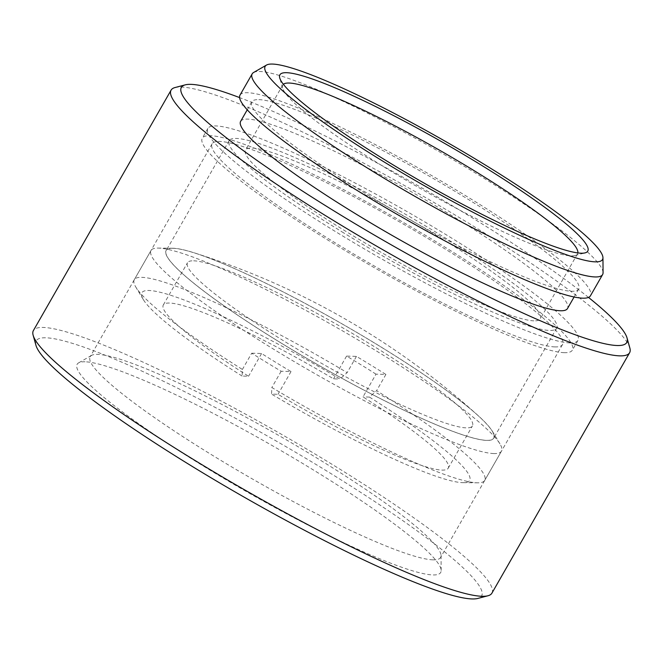 <?xml version="1.0" encoding="UTF-8"?>
<svg xmlns="http://www.w3.org/2000/svg" width="663" height="663" viewBox="0 0 663 663"><rect width="100%" height="100%" fill="white"/><g stroke="black" fill="none" stroke-linecap="round" stroke-linejoin="round"><path stroke-width="0.5" stroke-dasharray="3.31 2.49" d="M35.984 345.406A256.647 32.313 -150.2 0 1 45.88 337.79A256.647 32.313 -150.2 0 1 314.519 463.561A256.647 32.313 -150.2 0 1 477.799 598.44M491.913 593.161A264.197 33.258 29.8 0 0 305.602 448.387A264.197 33.258 29.8 0 0 43.335 327.447A264.197 33.258 29.8 0 0 33.39 330.572M283.374 84.292A169.836 21.382 29.8 0 0 282.736 85.046A169.836 21.382 29.8 0 0 282.579 88.08A169.836 21.382 29.8 0 0 411.798 183.56A169.836 21.382 29.8 0 0 571.108 255.86A169.836 21.382 29.8 0 0 574.962 255.528A169.836 21.382 29.8 0 0 577.498 253.854A169.836 21.382 29.8 0 0 577.829 252.926M588.504 297.414A256.647 32.313 29.8 0 0 239.6 97.602M175.04 87.541A264.197 33.258 -150.2 0 1 181.032 87.019A264.197 33.258 -150.2 0 1 428.853 199.48A264.197 33.258 -150.2 0 1 629.85 348.009M253.573 72.516A201.917 25.418 -150.2 0 1 259.772 71.471A201.917 25.418 -150.2 0 1 453.873 160.164A201.917 25.418 -150.2 0 1 603.065 272.667M85.046 361.791A209.467 26.371 29.8 0 0 78.607 362.868A209.467 26.371 29.8 0 0 218.334 475.156A209.467 26.371 29.8 0 0 432.815 574.937A209.467 26.371 29.8 0 0 441.168 570.503A209.467 26.371 29.8 0 0 286.399 453.799A209.467 26.371 29.8 0 0 85.046 361.791M432.997 559.837A201.917 25.418 -150.2 0 1 232.547 467.407A201.917 25.418 -150.2 0 1 90.16 356.76A201.917 25.418 -150.2 0 1 91.552 355.409A201.917 25.418 -150.2 0 1 97.759 354.374A201.917 25.418 -150.2 0 1 291.853 443.066A201.917 25.418 -150.2 0 1 441.052 555.569A201.917 25.418 -150.2 0 1 440.597 557.459A201.917 25.418 -150.2 0 1 432.997 559.837M554.948 346.915A201.917 25.418 -150.2 0 1 354.498 254.476A201.917 25.418 -150.2 0 1 212.102 143.83A201.917 25.418 -150.2 0 1 219.702 141.443A201.917 25.418 -150.2 0 1 420.151 233.882A201.917 25.418 -150.2 0 1 562.539 344.528A201.917 25.418 -150.2 0 1 554.948 346.915M564.346 352.675A213.246 26.843 -150.2 0 1 352.658 255.056A213.246 26.843 -150.2 0 1 202.281 138.202A213.246 26.843 -150.2 0 1 210.304 135.683A213.246 26.843 -150.2 0 1 421.991 233.301A213.246 26.843 -150.2 0 1 572.368 350.155A213.246 26.843 -150.2 0 1 564.346 352.675M569.923 342.928A213.246 26.843 -150.2 0 1 358.235 245.31A213.246 26.843 -150.2 0 1 207.859 128.456A213.246 26.843 -150.2 0 1 215.881 125.937A213.246 26.843 -150.2 0 1 427.569 223.555A213.246 26.843 -150.2 0 1 577.945 340.409A213.246 26.843 -150.2 0 1 569.923 342.928M533.897 320.842A169.836 21.382 -150.2 0 1 365.296 243.097A169.836 21.382 -150.2 0 1 245.525 150.029A169.836 21.382 -150.2 0 1 251.915 148.023A169.836 21.382 -150.2 0 1 420.516 225.768A169.836 21.382 -150.2 0 1 540.287 318.837A169.836 21.382 -150.2 0 1 533.897 320.842M240.014 95.091A201.917 25.418 -150.2 0 1 247.614 92.712A201.917 25.418 -150.2 0 1 448.055 185.143A201.917 25.418 -150.2 0 1 590.451 295.789M258.893 99.624A188.333 23.711 -150.2 0 1 445.851 185.839A188.333 23.711 -150.2 0 1 578.658 289.043A188.333 23.711 -150.2 0 1 571.572 291.264A188.333 23.711 -150.2 0 1 384.615 205.049A188.333 23.711 -150.2 0 1 251.807 101.845A188.333 23.711 -150.2 0 1 258.893 99.624M240.644 121.337A188.333 23.711 -150.2 0 1 247.73 119.116A188.333 23.711 -150.2 0 1 434.688 205.331A188.333 23.711 -150.2 0 1 567.495 308.535M343.766 232.937A188.706 23.76 -150.2 0 1 229.149 140.647A188.706 23.76 -150.2 0 1 442.039 235.929A188.706 23.76 -150.2 0 1 556.663 328.218A188.706 23.76 -150.2 0 1 343.766 232.937M173.308 248.318A188.706 23.76 -150.2 0 1 193.869 252.752A188.706 23.76 -150.2 0 1 379.103 345.829A188.706 23.76 -150.2 0 1 477.824 415.369A188.706 23.76 -150.2 0 1 493.72 438.119A188.706 23.76 -150.2 0 1 486.617 440.348A188.706 23.76 -150.2 0 1 280.83 342.837A188.706 23.76 -150.2 0 1 166.206 250.548A188.706 23.76 -150.2 0 1 173.308 248.318M242.094 376.054A188.847 23.777 -150.2 0 1 143.307 299.552A188.847 23.777 -150.2 0 1 149.009 290.493A188.847 23.777 -150.2 0 1 340.003 379.037L347.147 372.639A201.917 25.418 29.8 0 0 141.874 277.341A201.917 25.418 29.8 0 0 134.274 279.728A201.917 25.418 29.8 0 0 135.782 287.029A201.917 25.418 29.8 0 0 242.393 369.457L242.094 376.054L248.55 376.252A164.175 20.669 -150.2 0 1 163.305 304.98A164.175 20.669 -150.2 0 1 169.479 303.041A164.175 20.669 -150.2 0 1 333.547 378.838L340.003 379.037M173.192 248.252A188.847 23.777 29.8 0 0 172.695 248.244A188.847 23.777 29.8 0 0 281.601 343.335A188.847 23.777 29.8 0 0 486.733 440.414A188.847 23.777 29.8 0 0 492.427 431.356A188.847 23.777 29.8 0 0 342.63 324.19A188.847 23.777 29.8 0 0 173.192 248.252M493.86 453.567A201.917 25.418 -150.2 0 1 293.419 361.128A201.917 25.418 -150.2 0 1 151.023 250.481A201.917 25.418 -150.2 0 1 158.084 248.086A201.917 25.418 -150.2 0 1 158.623 248.103A201.917 25.418 -150.2 0 1 339.779 329.296A201.917 25.418 -150.2 0 1 499.952 443.879A201.917 25.418 -150.2 0 1 501.46 451.18A201.917 25.418 -150.2 0 1 493.86 453.567M376.02 374.147A164.175 20.669 29.8 0 0 346.575 356.097L356.445 356.396A201.917 25.418 -150.2 0 1 385.899 374.446L376.02 374.147L363.001 396.888A164.175 20.669 -150.2 0 1 448.238 468.161A164.175 20.669 -150.2 0 1 442.064 470.1A164.175 20.669 -150.2 0 1 278.004 394.303L271.548 394.104L271.847 387.507A201.917 25.418 29.8 0 0 477.12 482.805A201.917 25.418 29.8 0 0 477.65 482.813A201.917 25.418 29.8 0 0 484.711 480.418A201.917 25.418 29.8 0 0 376.592 390.689L369.457 397.087L363.001 396.888M346.575 356.097L333.547 378.838M193.671 260.808A164.175 20.669 -150.2 0 1 356.653 335.959A164.175 20.669 -150.2 0 1 472.429 425.928A164.175 20.669 -150.2 0 1 466.255 427.867A164.175 20.669 -150.2 0 1 303.273 352.708A164.175 20.669 -150.2 0 1 187.496 262.739A164.175 20.669 -150.2 0 1 193.671 260.808M251.7 353.205L261.578 353.512A164.175 20.669 29.8 0 0 291.024 371.562L281.153 371.255A201.917 25.418 -150.2 0 1 251.7 353.205L242.393 369.457M281.153 371.255L271.847 387.507M369.457 397.087A188.847 23.777 -150.2 0 1 463.039 482.664A188.847 23.777 -150.2 0 1 271.548 394.104M385.899 374.446L376.592 390.689M356.445 356.396L347.147 372.639M261.578 353.512L248.55 376.252M291.024 371.562L278.004 394.303M282.579 88.08L279.745 77.969M91.552 355.409L78.607 362.868M212.102 143.83L90.16 356.76M207.859 128.456L202.281 138.202M282.736 85.046L245.525 150.029M578.658 289.043L574.108 296.991M251.807 101.845L247.249 109.801M577.498 253.854L540.287 318.837M577.945 340.409L572.368 350.155M562.539 344.528L440.597 557.459M441.052 555.569L441.168 570.503M574.962 255.528L585.122 252.86M229.149 140.647L166.206 250.548M477.824 415.369A764.646 764.646 0 0 0 193.869 252.752M556.663 328.218L493.72 438.119M172.695 248.244L158.084 248.086M448.238 468.161L472.429 425.928M134.274 279.728L151.023 250.481M484.711 480.418L501.46 451.18M163.305 304.98L187.496 262.739M492.427 431.356L499.952 443.879M463.039 482.664L477.65 482.813M143.307 299.552L135.782 287.029"/><path stroke-width="0.99" d="M487.96 595.764L477.799 598.44A256.647 32.313 -150.2 0 1 471.981 598.938A256.647 32.313 -150.2 0 1 231.238 489.692A256.647 32.313 -150.2 0 1 35.984 345.406L33.15 335.296A264.197 33.258 29.8 0 0 234.147 483.816A264.197 33.258 29.8 0 0 481.968 596.286A264.197 33.258 29.8 0 0 487.96 595.764A264.197 33.258 29.8 0 0 491.913 593.161L629.61 352.733A264.197 33.258 -150.2 0 1 619.665 355.849A264.197 33.258 -150.2 0 1 357.398 234.909A264.197 33.258 -150.2 0 1 171.087 90.135A264.197 33.258 -150.2 0 1 175.04 87.541L185.201 84.864A256.647 32.313 29.8 0 0 348.481 219.743A256.647 32.313 29.8 0 0 617.12 345.514A256.647 32.313 29.8 0 0 627.016 337.898A256.647 32.313 29.8 0 0 588.504 297.414M581.095 253.2A177.386 22.335 -150.2 0 1 414.698 177.692A177.386 22.335 -150.2 0 1 279.745 77.969A177.386 22.335 -150.2 0 1 286.582 72.698A177.386 22.335 -150.2 0 1 472.263 159.634A177.386 22.335 -150.2 0 1 585.122 252.86A177.386 22.335 -150.2 0 1 581.095 253.2M577.829 252.926A169.836 21.382 29.8 0 0 454.428 158.838A169.836 21.382 29.8 0 0 289.126 83.041A169.836 21.382 29.8 0 0 283.374 84.292M239.6 97.602A256.647 32.313 29.8 0 0 191.019 84.358A256.647 32.313 29.8 0 0 185.201 84.864M627.016 337.898L629.85 348.009A264.197 33.258 -150.2 0 1 629.61 352.733M595.2 261.844A194.375 24.473 29.8 0 0 602.949 257.733A194.375 24.473 29.8 0 0 459.326 149.44A194.375 24.473 29.8 0 0 272.485 64.062A194.375 24.473 29.8 0 0 266.518 65.057A194.375 24.473 29.8 0 0 396.176 169.256A194.375 24.473 29.8 0 0 595.2 261.844M602.949 257.733L603.065 272.667A201.917 25.418 -150.2 0 1 602.617 274.557A201.917 25.418 -150.2 0 1 595.018 276.943A201.917 25.418 -150.2 0 1 394.568 184.505A201.917 25.418 -150.2 0 1 252.18 73.858A201.917 25.418 -150.2 0 1 253.573 72.516L266.518 65.057M602.617 274.557L590.451 295.789A201.917 25.418 -150.2 0 1 582.852 298.176A201.917 25.418 -150.2 0 1 382.41 205.745A201.917 25.418 -150.2 0 1 240.014 95.091L252.18 73.858M574.108 296.991L567.495 308.535A188.333 23.711 -150.2 0 1 560.409 310.756A188.333 23.711 -150.2 0 1 373.451 224.542A188.333 23.711 -150.2 0 1 240.644 121.337L247.249 109.801M171.087 90.135L33.39 330.572A264.197 33.258 29.8 0 0 33.15 335.296"/></g></svg>
